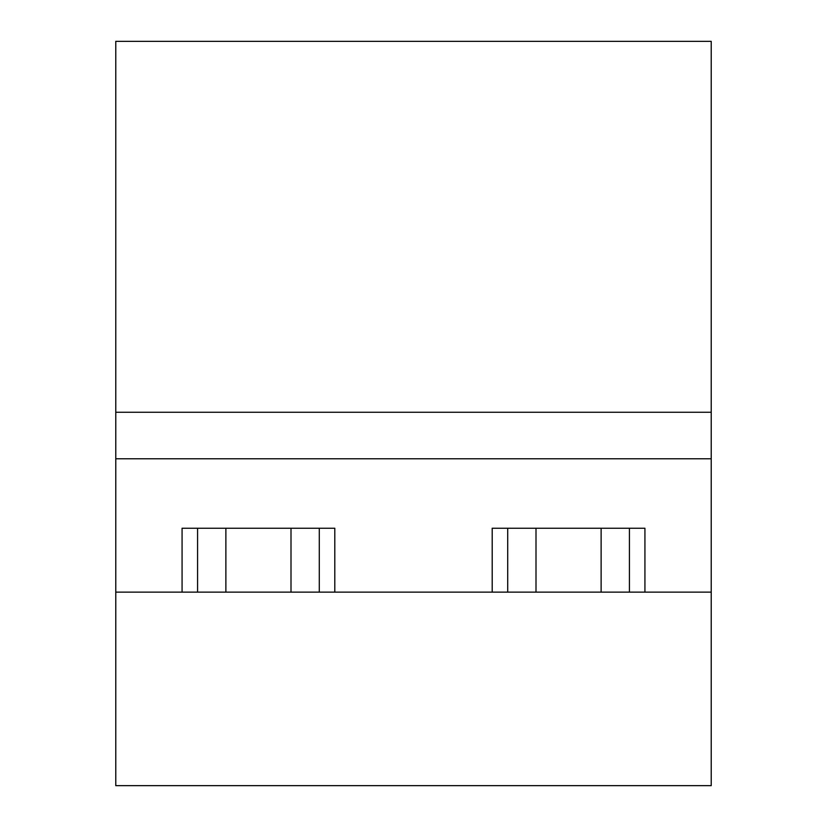 <?xml version="1.0" encoding="UTF-8"?>
<svg xmlns="http://www.w3.org/2000/svg" width="827" height="827" viewBox="0 0 827 827"><rect width="100%" height="100%" fill="white"/><g stroke="black" fill="none" stroke-linecap="round" stroke-linejoin="round"><path stroke-width="1.24" d="M711.22 412.26L711.22 41.35L115.78 41.35L115.78 412.26L711.22 412.26L711.22 785.65L115.78 785.65L115.78 592.132L711.22 592.132M115.78 412.26L115.78 458.778L711.22 458.778M629.419 592.132L629.419 528.246M319.294 592.132L319.294 528.246M197.581 592.132L197.581 528.246M182.074 592.132L182.074 528.246L334.801 528.246L334.801 592.132M507.706 592.132L507.706 528.246M492.199 592.132L492.199 528.246L644.926 528.246L644.926 592.132M115.78 592.132L115.78 458.778M225.874 528.246L225.874 592.132M291.001 528.246L291.001 592.132M535.999 528.246L535.999 592.132M601.126 528.246L601.126 592.132"/></g></svg>
